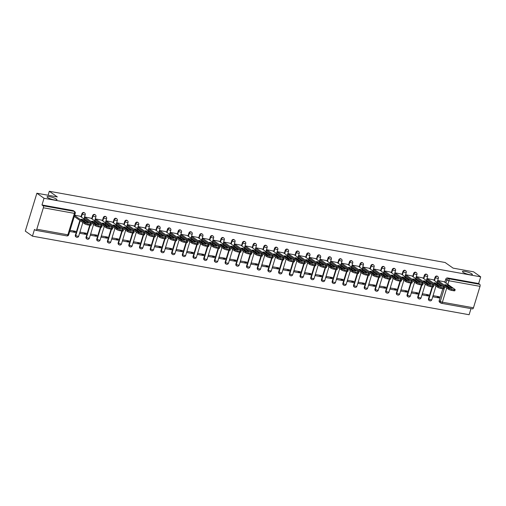 <?xml version="1.0" encoding="UTF-8"?>
<svg xmlns="http://www.w3.org/2000/svg" width="506" height="506" viewBox="0 0 506 506"><rect width="100%" height="100%" fill="white"/><g stroke="black" fill="none" stroke-linecap="round" stroke-linejoin="round"><path stroke-width="0.76" d="M56.394 199.098A5.174 1.025 -163 0 1 56.95 199.826A5.174 1.025 -163 0 1 53.041 199.655A5.174 1.025 -163 0 1 47.615 197.523A5.174 1.025 -163 0 1 47.058 196.796A5.174 1.025 -163 0 1 50.967 196.96A5.174 1.025 -163 0 1 56.394 199.098M471.801 273.847A5.174 1.025 -163 0 1 472.357 274.568A5.174 1.025 -163 0 1 468.448 274.404A5.174 1.025 -163 0 1 463.022 272.266A5.174 1.025 -163 0 1 462.465 271.545A5.174 1.025 -163 0 1 466.374 271.709A5.174 1.025 -163 0 1 471.801 273.847M84.224 212.684A1.619 1.36 125.1 0 0 81.921 213.76L82.314 214.038A1.619 1.36 -54.9 0 1 84.616 212.963L84.224 212.684M94.919 214.607A1.619 1.36 125.1 0 0 92.617 215.682L93.015 215.961A1.619 1.36 -54.9 0 1 95.318 214.886L94.919 214.607M105.621 216.536A1.619 1.36 125.1 0 0 103.319 217.612L103.717 217.89A1.619 1.36 -54.9 0 1 106.02 216.815L105.621 216.536M116.323 218.459A1.619 1.36 125.1 0 0 114.021 219.534L114.419 219.813A1.619 1.36 -54.9 0 1 116.722 218.737L116.323 218.459M127.025 220.388A1.619 1.36 125.1 0 0 124.723 221.464L125.115 221.742A1.619 1.36 -54.9 0 1 127.417 220.667L127.025 220.388M137.727 222.311A1.619 1.36 125.1 0 0 135.425 223.386L135.817 223.665A1.619 1.36 -54.9 0 1 138.119 222.589L137.727 222.311M148.429 224.234A1.619 1.36 125.1 0 0 146.126 225.309L146.519 225.587A1.619 1.36 -54.9 0 1 148.821 224.512L148.429 224.234M159.124 226.163A1.619 1.36 125.1 0 0 156.822 227.238L157.221 227.517A1.619 1.36 -54.9 0 1 159.523 226.441L159.124 226.163M169.826 228.086A1.619 1.36 125.1 0 0 167.524 229.161L167.922 229.439A1.619 1.36 -54.9 0 1 170.225 228.364L169.826 228.086M180.528 230.015A1.619 1.36 125.1 0 0 178.226 231.09L178.618 231.368A1.619 1.36 -54.9 0 1 180.92 230.293L180.528 230.015M191.23 231.938A1.619 1.36 125.1 0 0 188.928 233.013L189.32 233.291A1.619 1.36 -54.9 0 1 191.622 232.216L191.23 231.938M201.932 233.867A1.619 1.36 125.1 0 0 199.63 234.936L200.022 235.214A1.619 1.36 -54.9 0 1 202.324 234.145L201.932 233.867M212.628 235.79A1.619 1.36 125.1 0 0 210.325 236.865L210.724 237.143A1.619 1.36 -54.9 0 1 213.026 236.068L212.628 235.79M223.329 237.712A1.619 1.36 125.1 0 0 221.027 238.788L221.426 239.066A1.619 1.36 -54.9 0 1 223.728 237.991L223.329 237.712M234.031 239.642A1.619 1.36 125.1 0 0 231.729 240.717L232.121 240.995A1.619 1.36 -54.9 0 1 234.423 239.92L234.031 239.642M244.733 241.564A1.619 1.36 125.1 0 0 242.431 242.64L242.823 242.918A1.619 1.36 -54.9 0 1 245.125 241.843L244.733 241.564M255.435 243.494A1.619 1.36 125.1 0 0 253.133 244.569L253.525 244.847A1.619 1.36 -54.9 0 1 255.827 243.772L255.435 243.494M266.131 245.416A1.619 1.36 125.1 0 0 263.828 246.492L264.227 246.77A1.619 1.36 -54.9 0 1 266.529 245.695L266.131 245.416M276.833 247.339A1.619 1.36 125.1 0 0 274.53 248.414L274.929 248.693A1.619 1.36 -54.9 0 1 277.231 247.617L276.833 247.339M287.534 249.268A1.619 1.36 125.1 0 0 285.232 250.343L285.624 250.622A1.619 1.36 -54.9 0 1 287.927 249.547L287.534 249.268M298.236 251.191A1.619 1.36 125.1 0 0 295.934 252.266L296.326 252.545A1.619 1.36 -54.9 0 1 298.629 251.469L298.236 251.191M308.938 253.12A1.619 1.36 125.1 0 0 306.636 254.195L307.028 254.474A1.619 1.36 -54.9 0 1 309.33 253.398L308.938 253.12M319.634 255.043A1.619 1.36 125.1 0 0 317.332 256.118L317.73 256.397A1.619 1.36 -54.9 0 1 320.032 255.321L319.634 255.043M330.336 256.972A1.619 1.36 125.1 0 0 328.033 258.041L328.432 258.319A1.619 1.36 -54.9 0 1 330.734 257.25L330.336 256.972M341.038 258.895A1.619 1.36 125.1 0 0 338.735 259.97L339.128 260.248A1.619 1.36 -54.9 0 1 341.43 259.173L341.038 258.895M351.74 260.818A1.619 1.36 125.1 0 0 349.437 261.893L349.829 262.171A1.619 1.36 -54.9 0 1 352.132 261.096L351.74 260.818M362.441 262.747A1.619 1.36 125.1 0 0 360.139 263.822L360.531 264.1A1.619 1.36 -54.9 0 1 362.834 263.025L362.441 262.747M373.137 264.67A1.619 1.36 125.1 0 0 370.835 265.745L371.233 266.023A1.619 1.36 -54.9 0 1 373.536 264.948L373.137 264.67M383.839 266.599A1.619 1.36 125.1 0 0 381.537 267.674L381.935 267.952A1.619 1.36 -54.9 0 1 384.237 266.877L383.839 266.599M394.541 268.522A1.619 1.36 125.1 0 0 392.239 269.597L392.631 269.875A1.619 1.36 -54.9 0 1 394.933 268.8L394.541 268.522M405.243 270.444A1.619 1.36 125.1 0 0 402.94 271.52L403.333 271.798A1.619 1.36 -54.9 0 1 405.635 270.723L405.243 270.444M415.945 272.373A1.619 1.36 125.1 0 0 413.642 273.449L414.034 273.727A1.619 1.36 -54.9 0 1 416.337 272.652L415.945 272.373M426.64 274.296A1.619 1.36 125.1 0 0 424.338 275.372L424.736 275.65A1.619 1.36 -54.9 0 1 427.039 274.575L426.64 274.296M437.342 276.225A1.619 1.36 125.1 0 0 435.04 277.301L435.438 277.579A1.619 1.36 -54.9 0 1 437.741 276.504L437.342 276.225M36.881 193.235L57.323 196.916L49.31 191.274L445.097 262.494L453.11 268.129L473.553 271.811L480.7 276.839L44.028 198.27L36.881 193.235L25.3 231.122L32.447 236.15L469.119 314.726L470.985 308.616M32.447 236.15L34.497 229.446L35.61 230.23A1.619 0.816 -79.8 0 0 35.787 230.306A1.619 0.816 -79.8 0 0 36.793 229.218L43.352 207.776A1.619 0.816 -79.8 0 0 43.092 205.759L74.167 211.35A1.619 1.36 -54.9 0 1 74.635 211.54L73.522 210.762A1.619 1.36 -54.9 0 0 73.054 210.566L74.167 211.35A1.619 0.816 -79.8 0 1 74.42 213.368L43.352 207.776M44.028 198.27L41.979 204.974L43.092 205.759M446.728 288.022L442.389 302.202A1.619 0.816 100.2 0 1 441.384 303.29A1.619 0.816 100.2 0 1 441.207 303.214A1.619 1.36 -54.9 0 1 440.739 303.018L439.625 302.234A1.619 1.36 -54.9 0 1 439.189 300.665L442.813 288.799M443.401 286.889L443.705 285.89M444.812 282.272L445.742 279.223L446.855 280.008A1.619 1.36 -54.9 0 1 448.689 278.736L479.764 284.328A1.619 0.816 100.2 0 1 480.017 286.352L473.464 307.793A1.619 0.816 100.2 0 1 472.459 308.881L441.384 303.29A1.619 1.619 0 0 1 440.739 303.018A1.619 1.36 -54.9 0 1 440.302 301.45L444.818 286.674M479.764 284.328L478.651 283.55L480.7 276.839M444.034 281.728L437.886 280.526L437.753 281.703M439.082 297.926L439.429 296.794L433.256 295.681L432.908 296.82L439.082 297.926L436.792 296.32M428.38 296.004L428.727 294.865L422.554 293.758L422.206 294.89L428.38 296.004L426.096 294.391M433.332 279.805L427.19 278.604L427.051 279.78M417.684 294.081L418.026 292.942L411.852 291.829L411.505 292.968L417.684 294.081L415.394 292.468M422.637 277.876L416.489 276.681L416.349 277.851M406.982 292.152L407.33 291.02L401.157 289.906L400.809 291.045L406.982 292.152L404.692 290.545M411.935 275.953L405.787 274.752L405.648 275.928M396.28 290.229L396.628 289.09L390.455 287.977L390.107 289.116L396.28 290.229L393.991 288.616M401.233 274.031L395.085 272.829L394.952 273.999M385.578 288.3L385.926 287.168L379.753 286.054L379.405 287.193L385.578 288.3L383.289 286.693M390.531 272.101L384.383 270.9L384.25 272.076M374.876 286.377L375.224 285.239L369.051 284.132L368.703 285.264L374.876 286.377L372.593 284.764M379.829 270.179L373.687 268.977L373.548 270.153M364.175 284.454L364.522 283.316L358.349 282.203L358.001 283.341L364.175 284.454L361.891 282.841M369.133 268.25L362.985 267.048L362.846 268.224M353.479 282.525L353.827 281.387L347.654 280.28L347.306 281.412L353.479 282.525L351.189 280.912M358.431 266.327L352.284 265.125L352.144 266.301M342.777 280.602L343.125 279.464L336.952 278.351L336.604 279.489L342.777 280.602L340.487 278.989M347.73 264.404L341.582 263.202L341.449 264.372M332.075 278.673L332.423 277.541L326.25 276.428L325.902 277.566L332.075 278.673L329.785 277.067M337.028 262.475L330.88 261.273L330.747 262.45M321.373 276.75L321.721 275.612L315.548 274.505L315.2 275.637L321.373 276.75L319.084 275.137M326.326 260.552L320.184 259.35L320.045 260.52M310.671 274.821L311.019 273.689L304.846 272.576L304.498 273.714L310.671 274.821L308.388 273.215M315.624 258.623L309.482 257.421L309.343 258.598M299.976 272.898L300.324 271.76L294.15 270.653L293.803 271.785L299.976 272.898L297.686 271.286M304.928 256.7L298.78 255.498L298.641 256.675M289.274 270.976L289.622 269.837L283.449 268.724L283.101 269.862L289.274 270.976L286.984 269.363M294.226 254.771L288.078 253.576L287.939 254.746M278.572 269.047L278.92 267.908L272.747 266.801L272.399 267.94L278.572 269.047L276.282 267.44M283.524 252.848L277.377 251.646L277.244 252.823M267.87 267.124L268.218 265.985L262.045 264.872L261.697 266.011L267.87 267.124L265.58 265.511M272.823 250.925L266.681 249.724L266.542 250.894M257.168 265.195L257.516 264.062L251.343 262.949L250.995 264.088L257.168 265.195L254.885 263.588M262.121 248.996L255.979 247.795L255.84 248.971M246.473 263.272L246.82 262.133L240.647 261.026L240.299 262.159L246.473 263.272L244.183 261.659M251.425 247.073L245.277 245.872L245.138 247.048M235.771 261.349L236.119 260.21L229.945 259.097L229.597 260.236L235.771 261.349L233.481 259.736M240.723 245.144L234.575 243.943L234.436 245.119M225.069 259.42L225.417 258.281L219.243 257.174L218.896 258.307L225.069 259.42L222.779 257.807M230.021 243.222L223.873 242.02L223.741 243.196M214.367 257.497L214.715 256.359L208.542 255.245L208.194 256.384L214.367 257.497L212.077 255.884M219.319 241.299L213.178 240.097L213.039 241.267M203.665 255.568L204.013 254.436L197.84 253.323L197.492 254.461L203.665 255.568L201.382 253.961M208.617 239.37L202.476 238.168L202.337 239.344M192.969 253.645L193.317 252.507L187.144 251.4L186.796 252.532L192.969 253.645L190.68 252.032M197.922 237.447L191.774 236.245L191.635 237.415M182.268 251.716L182.615 250.584L176.442 249.471L176.094 250.609L182.268 251.716L179.978 250.109M187.22 235.518L181.072 234.316L180.933 235.492M171.566 249.793L171.913 248.655L165.74 247.548L165.392 248.68L171.566 249.793L169.276 248.18M176.518 233.595L170.37 232.393L170.237 233.57M160.864 247.87L161.212 246.732L155.038 245.619L154.691 246.757L160.864 247.87L158.574 246.258M165.816 231.666L159.675 230.47L159.535 231.64M150.162 245.941L150.51 244.803L144.336 243.696L143.989 244.834L150.162 245.941L147.879 244.328M155.114 229.743L148.973 228.541L148.834 229.718M139.466 244.018L139.814 242.88L133.641 241.767L133.293 242.905L139.466 244.018L137.177 242.406M144.419 227.82L138.271 226.618L138.132 227.789M128.764 242.089L129.112 240.957L122.939 239.844L122.591 240.982L128.764 242.089L126.475 240.483M133.717 225.891L127.569 224.689L127.43 225.866M118.062 240.167L118.41 239.028L112.237 237.921L111.889 239.053L118.062 240.167L115.773 238.554M123.015 223.968L116.867 222.766L116.734 223.943M107.361 238.237L107.708 237.105L101.535 235.992L101.187 237.131L107.361 238.237L105.071 236.631M112.313 222.039L106.171 220.837L106.032 222.014M96.659 236.315L97.007 235.176L90.833 234.069L90.485 235.201L96.659 236.315L94.375 234.702M101.611 220.116L95.47 218.915L95.33 220.091M85.963 234.392L86.311 233.253L80.131 232.14L79.79 233.279L85.963 234.392L83.673 232.779M90.916 218.194L84.768 216.992L84.629 218.162M69.708 231.463L75.261 232.463L72.972 230.856M75.261 232.463L75.609 231.331L70.056 230.331M80.214 216.264L74.686 215.176M75.362 235.201L75.761 235.48A1.619 1.36 -54.9 0 0 76.204 237.048L75.805 236.77A1.619 1.36 125.1 0 1 75.362 235.201L79.878 220.426M80.985 216.808L81.921 213.76M86.064 237.124L86.463 237.403A1.619 1.36 -54.9 0 0 86.899 238.971L86.507 238.693A1.619 1.36 125.1 0 1 86.064 237.124L89.695 225.265M90.277 223.348L90.58 222.355M91.687 218.737L92.617 215.682M96.766 239.053L97.158 239.332A1.619 1.36 -54.9 0 0 97.601 240.9L97.209 240.622A1.619 1.36 125.1 0 1 96.766 239.053L100.39 227.188M100.979 225.278L101.282 224.278M102.389 220.66L103.319 217.612M107.468 240.976L107.86 241.254A1.619 1.36 -54.9 0 0 108.303 242.823L107.904 242.545A1.619 1.36 125.1 0 1 107.468 240.976L111.092 229.11M111.681 227.2L111.984 226.201M113.091 222.589L114.021 219.534M118.164 242.905L118.562 243.184A1.619 1.36 -54.9 0 0 119.005 244.752L118.606 244.474A1.619 1.36 125.1 0 1 118.164 242.905L121.794 231.04M122.376 229.123L122.686 228.13M123.787 224.512L124.723 221.464M128.866 244.828L129.264 245.106A1.619 1.36 -54.9 0 0 129.707 246.675L129.308 246.397A1.619 1.36 125.1 0 1 128.866 244.828L132.496 232.962M133.078 231.052L133.382 230.053M134.488 226.435L135.425 223.386M139.567 246.751L139.966 247.029A1.619 1.36 -54.9 0 0 140.402 248.598L140.01 248.32A1.619 1.36 125.1 0 1 139.567 246.751L143.198 234.892M143.78 232.975L144.083 231.982M145.19 228.364L146.126 225.309M150.269 248.68L150.661 248.958A1.619 1.36 -54.9 0 0 151.104 250.527L150.712 250.249A1.619 1.36 125.1 0 1 150.269 248.68L153.894 236.814M154.482 234.904L154.785 233.905M155.892 230.287L156.822 227.238M160.971 250.603L161.363 250.881A1.619 1.36 -54.9 0 0 161.806 252.45L161.408 252.171A1.619 1.36 125.1 0 1 160.971 250.603L164.595 238.743M165.184 236.827L165.487 235.834M166.594 232.216L167.524 229.161M171.667 252.532L172.065 252.81A1.619 1.36 -54.9 0 0 172.508 254.379L172.11 254.101A1.619 1.36 125.1 0 1 171.667 252.532L175.297 240.666M175.879 238.756L176.189 237.757M177.29 234.139L178.226 231.09M182.369 254.455L182.767 254.733A1.619 1.36 -54.9 0 0 183.21 256.302L182.811 256.023A1.619 1.36 125.1 0 1 182.369 254.455L185.999 242.589M186.581 240.679L186.885 239.68M187.992 236.062L188.928 233.013M193.071 256.378L193.469 256.656A1.619 1.36 -54.9 0 0 193.906 258.224L193.513 257.946A1.619 1.36 125.1 0 1 193.071 256.378L196.701 244.518M197.283 242.602L197.587 241.609M198.694 237.991L199.63 234.936M203.773 258.307L204.165 258.585A1.619 1.36 -54.9 0 0 204.607 260.154L204.215 259.875A1.619 1.36 125.1 0 1 203.773 258.307L207.397 246.441M207.985 244.531L208.289 243.531M209.395 239.914L210.325 236.865M214.474 260.229L214.867 260.508A1.619 1.36 -54.9 0 0 215.309 262.076L214.911 261.798A1.619 1.36 125.1 0 1 214.474 260.229L218.099 248.37M218.687 246.454L218.99 245.461M220.097 241.843L221.027 238.788M225.176 262.159L225.568 262.437A1.619 1.36 -54.9 0 0 226.011 264.005L225.613 263.727A1.619 1.36 125.1 0 1 225.176 262.159L228.801 250.293M229.382 248.383L229.692 247.383M230.793 243.765L231.729 240.717M235.872 264.081L236.27 264.36A1.619 1.36 -54.9 0 0 236.713 265.928L236.315 265.65A1.619 1.36 125.1 0 1 235.872 264.081L239.502 252.216M240.084 250.306L240.388 249.306M241.495 245.695L242.431 242.64M246.574 266.011L246.972 266.289A1.619 1.36 -54.9 0 0 247.409 267.857L247.017 267.579A1.619 1.36 125.1 0 1 246.574 266.011L250.204 254.145M250.786 252.228L251.09 251.235M252.197 247.617L253.133 244.569M257.276 267.933L257.668 268.212A1.619 1.36 -54.9 0 0 258.111 269.78L257.718 269.502A1.619 1.36 125.1 0 1 257.276 267.933L260.9 256.068M261.488 254.157L261.792 253.158M262.899 249.54L263.828 246.492M267.978 269.856L268.37 270.134A1.619 1.36 -54.9 0 0 268.812 271.703L268.42 271.425A1.619 1.36 125.1 0 1 267.978 269.856L271.602 257.997M272.19 256.08L272.494 255.087M273.601 251.469L274.53 248.414M278.68 271.785L279.072 272.064A1.619 1.36 -54.9 0 0 279.514 273.632L279.116 273.354A1.619 1.36 125.1 0 1 278.68 271.785L282.304 259.92M282.886 258.009L283.196 257.01M284.296 253.392L285.232 250.343M289.375 273.708L289.774 273.986A1.619 1.36 -54.9 0 0 290.216 275.555L289.818 275.277A1.619 1.36 125.1 0 1 289.375 273.708L293.006 261.849M293.588 259.932L293.891 258.939M294.998 255.321L295.934 252.266M300.077 275.637L300.475 275.915A1.619 1.36 -54.9 0 0 300.912 277.484L300.52 277.206A1.619 1.36 125.1 0 1 300.077 275.637L303.708 263.771M304.289 261.861L304.593 260.862M305.7 257.244L306.636 254.195M310.779 277.56L311.171 277.838A1.619 1.36 -54.9 0 0 311.614 279.407L311.222 279.129A1.619 1.36 125.1 0 1 310.779 277.56L314.403 265.694M314.991 263.784L315.295 262.785M316.402 259.167L317.332 256.118M321.481 279.483L321.873 279.761A1.619 1.36 -54.9 0 0 322.316 281.33L321.924 281.058A1.619 1.36 125.1 0 1 321.481 279.483L325.105 267.623M325.693 265.707L325.997 264.714M327.104 261.096L328.033 258.041M332.183 281.412L332.575 281.69A1.619 1.36 -54.9 0 0 333.018 283.259L332.619 282.98A1.619 1.36 125.1 0 1 332.183 281.412L335.807 269.546M336.389 267.636L336.699 266.637M337.799 263.019L338.735 259.97M342.878 283.335L343.277 283.613A1.619 1.36 -54.9 0 0 343.719 285.182L343.321 284.903A1.619 1.36 125.1 0 1 342.878 283.335L346.509 271.475M347.091 269.559L347.394 268.566M348.501 264.948L349.437 261.893M353.58 285.264L353.979 285.542A1.619 1.36 -54.9 0 0 354.415 287.111L354.023 286.832A1.619 1.36 125.1 0 1 353.58 285.264L357.211 273.398M357.793 271.488L358.096 270.489M359.203 266.871L360.139 263.822M364.282 287.187L364.674 287.465A1.619 1.36 -54.9 0 0 365.117 289.034L364.725 288.755A1.619 1.36 125.1 0 1 364.282 287.187L367.906 275.321M368.494 273.411L368.798 272.411M369.905 268.8L370.835 265.745M374.984 289.116L375.376 289.394A1.619 1.36 -54.9 0 0 375.819 290.963L375.427 290.684A1.619 1.36 125.1 0 1 374.984 289.116L378.608 277.25M379.196 275.334L379.5 274.341M380.607 270.723L381.537 267.674M385.686 291.039L386.078 291.317A1.619 1.36 -54.9 0 0 386.521 292.885L386.122 292.607A1.619 1.36 125.1 0 1 385.686 291.039L389.31 279.173M389.892 277.263L390.202 276.263M391.309 272.645L392.239 269.597M396.381 292.961L396.78 293.24A1.619 1.36 -54.9 0 0 397.223 294.808L396.824 294.53A1.619 1.36 125.1 0 1 396.381 292.961L400.012 281.102M400.594 279.185L400.897 278.192M402.004 274.575L402.94 271.52M407.083 294.89L407.482 295.169A1.619 1.36 -54.9 0 0 407.918 296.737L407.526 296.459A1.619 1.36 125.1 0 1 407.083 294.89L410.714 283.025M411.296 281.115L411.599 280.115M412.706 276.497L413.642 273.449M417.785 296.813L418.177 297.092A1.619 1.36 -54.9 0 0 418.62 298.66L418.228 298.382A1.619 1.36 125.1 0 1 417.785 296.813L421.409 284.954M421.998 283.037L422.301 282.044M423.408 278.426L424.338 275.372M428.487 298.742L428.879 299.021A1.619 1.36 -54.9 0 0 429.322 300.589L428.93 300.311A1.619 1.36 125.1 0 1 428.487 298.742L432.111 286.877M432.7 284.967L433.003 283.967M434.11 280.349L435.04 277.301M48.095 195.253L49.31 191.274M41.979 204.974L73.054 210.566M478.651 283.55L447.576 277.958A1.619 1.36 125.1 0 0 445.742 279.223M446.671 286.029A5.054 0.999 -163 0 1 447.747 286.295L450.062 287.92M437.873 280.59L448.784 288.275A2.422 0.481 17 0 0 451.921 289.4L453.907 289.761A2.422 0.481 17 0 0 455.153 289.71L454.85 290.697A2.422 0.481 -163 0 1 453.61 290.748L451.618 290.387A2.422 0.481 -163 0 1 448.487 289.255L437.57 281.576M448.044 285.308A5.054 0.999 -163 0 0 444.825 284.726L448.98 287.655A5.054 0.999 -163 0 0 452.206 288.237L448.044 285.308L447.747 286.295M455.153 289.71A2.422 0.481 17 0 0 454.888 289.369L443.851 281.602M435.97 284.1A5.054 0.999 -163 0 1 437.045 284.366L439.36 285.998M427.172 278.667L438.082 286.345A2.422 0.481 17 0 0 441.219 287.478L443.212 287.832A2.422 0.481 17 0 0 444.451 287.787L444.148 288.768A2.422 0.481 -163 0 1 442.908 288.818L440.916 288.458A2.422 0.481 -163 0 1 437.785 287.332L426.868 279.647M437.348 283.385A5.054 0.999 -163 0 0 434.123 282.803L438.285 285.732A5.054 0.999 -163 0 0 441.504 286.314L437.348 283.385L437.045 284.366M444.451 287.787A2.422 0.481 17 0 0 444.192 287.446L433.149 279.679M425.268 282.177A5.054 0.999 -163 0 1 426.343 282.443L428.658 284.075M416.47 276.738L427.387 284.423A2.422 0.481 17 0 0 430.517 285.548L432.51 285.909A2.422 0.481 17 0 0 433.75 285.858L433.446 286.845A2.422 0.481 -163 0 1 432.206 286.896L430.22 286.535A2.422 0.481 -163 0 1 427.083 285.409L416.166 277.724M426.647 281.456A5.054 0.999 -163 0 0 423.421 280.881L427.583 283.809A5.054 0.999 -163 0 0 430.808 284.385L426.647 281.456L426.343 282.443M433.75 285.858A2.422 0.481 17 0 0 433.49 285.523L422.453 277.75M414.566 280.254A5.054 0.999 -163 0 1 415.641 280.52L417.956 282.146M405.768 274.815L416.685 282.493A2.422 0.481 17 0 0 419.816 283.626L421.808 283.986A2.422 0.481 17 0 0 423.048 283.936L422.75 284.916A2.422 0.481 -163 0 1 421.504 284.967L419.518 284.612A2.422 0.481 -163 0 1 416.381 283.48L405.464 275.795M415.945 279.533A5.054 0.999 -163 0 0 412.719 278.951L416.881 281.88A5.054 0.999 -163 0 0 420.106 282.462L415.945 279.533L415.641 280.52M423.048 283.936A2.422 0.481 17 0 0 422.788 283.594L411.751 275.827M403.864 278.325A5.054 0.999 -163 0 1 404.939 278.591L407.254 280.223M395.066 272.886L405.983 280.571A2.422 0.481 17 0 0 409.12 281.703L411.106 282.057A2.422 0.481 17 0 0 412.346 282.006L412.048 282.993A2.422 0.481 -163 0 1 410.809 283.044L408.816 282.683A2.422 0.481 -163 0 1 405.679 281.557L394.769 273.873M405.243 277.604A5.054 0.999 -163 0 0 402.017 277.029L406.179 279.957A5.054 0.999 -163 0 0 409.405 280.533L405.243 277.604L404.939 278.591M412.346 282.006A2.422 0.481 17 0 0 412.086 281.671L401.049 273.898M393.162 276.402A5.054 0.999 -163 0 1 394.244 276.668L396.559 278.294M384.364 270.963L395.281 278.648A2.422 0.481 17 0 0 398.418 279.774L400.404 280.134A2.422 0.481 17 0 0 401.65 280.084L401.347 281.07A2.422 0.481 -163 0 1 400.107 281.115L398.114 280.76A2.422 0.481 -163 0 1 394.984 279.628L384.067 271.95M394.541 275.681A5.054 0.999 -163 0 0 391.321 275.1L395.477 278.028A5.054 0.999 -163 0 0 398.703 278.61L394.541 275.681L394.244 276.668M401.65 280.084A2.422 0.481 17 0 0 401.385 279.742L390.347 271.975M382.466 274.473A5.054 0.999 -163 0 1 383.542 274.739L385.857 276.371M373.668 269.04L384.579 276.719A2.422 0.481 17 0 0 387.716 277.851L389.709 278.205A2.422 0.481 17 0 0 390.948 278.155L390.645 279.141A2.422 0.481 -163 0 1 389.405 279.192L387.413 278.831A2.422 0.481 -163 0 1 384.282 277.705L373.365 270.021M383.839 273.759A5.054 0.999 -163 0 0 380.62 273.177L384.781 276.105A5.054 0.999 -163 0 0 388.001 276.687L383.839 273.759L383.542 274.739M390.948 278.155A2.422 0.481 17 0 0 390.689 277.819L379.645 270.052M371.765 272.551A5.054 0.999 -163 0 1 372.84 272.816L375.155 274.442M362.966 267.111L373.883 274.796A2.422 0.481 17 0 0 377.014 275.922L379.007 276.282A2.422 0.481 17 0 0 380.246 276.232L379.943 277.218A2.422 0.481 -163 0 1 378.703 277.269L376.717 276.909A2.422 0.481 -163 0 1 373.58 275.783L362.663 268.098M373.143 271.83A5.054 0.999 -163 0 0 369.918 271.248L374.079 274.176A5.054 0.999 -163 0 0 377.305 274.758L373.143 271.83L372.84 272.816M380.246 276.232A2.422 0.481 17 0 0 379.987 275.89L368.95 268.123M361.063 270.621A5.054 0.999 -163 0 1 362.138 270.887L364.453 272.519M352.265 265.188L363.182 272.867A2.422 0.481 17 0 0 366.312 273.999L368.305 274.353A2.422 0.481 17 0 0 369.544 274.309L369.247 275.289A2.422 0.481 -163 0 1 368.001 275.34L366.015 274.986A2.422 0.481 -163 0 1 362.878 273.854L351.961 266.169M362.441 269.907A5.054 0.999 -163 0 0 359.216 269.325L363.378 272.253A5.054 0.999 -163 0 0 366.603 272.835L362.441 269.907L362.138 270.887M369.544 274.309A2.422 0.481 17 0 0 369.285 273.967L358.248 266.2M350.361 268.699A5.054 0.999 -163 0 1 351.436 268.964L353.751 270.596M341.563 263.259L352.48 270.944A2.422 0.481 17 0 0 355.617 272.07L357.603 272.43A2.422 0.481 17 0 0 358.843 272.38L358.545 273.366A2.422 0.481 -163 0 1 357.306 273.417L355.313 273.057A2.422 0.481 -163 0 1 352.176 271.931L341.265 264.246M351.74 267.978A5.054 0.999 -163 0 0 348.514 267.402L352.676 270.33A5.054 0.999 -163 0 0 355.901 270.906L351.74 267.978L351.436 268.964M358.843 272.38A2.422 0.481 17 0 0 358.583 272.045L347.546 264.271M339.659 266.776A5.054 0.999 -163 0 1 340.74 267.041L343.055 268.667M330.861 261.336L341.778 269.021A2.422 0.481 17 0 0 344.915 270.147L346.901 270.508A2.422 0.481 17 0 0 348.147 270.457L347.843 271.437A2.422 0.481 -163 0 1 346.604 271.488L344.611 271.134A2.422 0.481 -163 0 1 341.48 270.002L330.563 262.323M341.038 266.055A5.054 0.999 -163 0 0 337.818 265.473L341.974 268.401A5.054 0.999 -163 0 0 345.2 268.983L341.038 266.055L340.74 267.041M348.147 270.457A2.422 0.481 17 0 0 347.881 270.115L336.844 262.348M328.963 264.847A5.054 0.999 -163 0 1 330.038 265.112L332.353 266.744M320.165 259.407L331.076 267.092A2.422 0.481 17 0 0 334.213 268.224L336.205 268.578A2.422 0.481 17 0 0 337.445 268.528L337.141 269.515A2.422 0.481 -163 0 1 335.902 269.565L333.909 269.205A2.422 0.481 -163 0 1 330.779 268.079L319.862 260.394M330.336 264.126A5.054 0.999 -163 0 0 327.116 263.55L331.278 266.479A5.054 0.999 -163 0 0 334.498 267.06L330.336 264.126L330.038 265.112M337.445 268.528A2.422 0.481 17 0 0 337.186 268.193L326.142 260.419M318.261 262.924A5.054 0.999 -163 0 1 319.337 263.19L321.652 264.815M309.463 257.484L320.38 265.169A2.422 0.481 17 0 0 323.511 266.295L325.503 266.656A2.422 0.481 17 0 0 326.743 266.605L326.44 267.592A2.422 0.481 -163 0 1 325.2 267.636L323.214 267.282A2.422 0.481 -163 0 1 320.077 266.15L309.16 258.471M319.64 262.203A5.054 0.999 -163 0 0 316.414 261.621L320.576 264.549A5.054 0.999 -163 0 0 323.802 265.131L319.64 262.203L319.337 263.19M326.743 266.605A2.422 0.481 17 0 0 326.484 266.264L315.447 258.496M307.559 260.995A5.054 0.999 -163 0 1 308.635 261.26L310.95 262.892M298.761 255.562L309.678 263.24A2.422 0.481 17 0 0 312.809 264.372L314.802 264.727A2.422 0.481 17 0 0 316.041 264.676L315.744 265.663A2.422 0.481 -163 0 1 314.498 265.713L312.512 265.353A2.422 0.481 -163 0 1 309.375 264.227L298.458 256.542M308.938 260.28A5.054 0.999 -163 0 0 305.713 259.698L309.874 262.627A5.054 0.999 -163 0 0 313.1 263.209L308.938 260.28L308.635 261.26M316.041 264.676A2.422 0.481 17 0 0 315.782 264.341L304.745 256.574M296.858 259.072A5.054 0.999 -163 0 1 297.933 259.338L300.248 260.969M288.059 253.632L298.976 261.317A2.422 0.481 17 0 0 302.114 262.443L304.1 262.804A2.422 0.481 17 0 0 305.339 262.753L305.042 263.74A2.422 0.481 -163 0 1 303.802 263.79L301.81 263.43A2.422 0.481 -163 0 1 298.673 262.304L287.762 254.619M298.236 258.351A5.054 0.999 -163 0 0 295.011 257.769L299.172 260.704A5.054 0.999 -163 0 0 302.398 261.279L298.236 258.351L297.933 259.338M305.339 262.753A2.422 0.481 17 0 0 305.08 262.418L294.043 254.644M286.156 257.149A5.054 0.999 -163 0 1 287.237 257.415L289.552 259.04M277.358 251.71L288.275 259.388A2.422 0.481 17 0 0 291.412 260.52L293.398 260.881A2.422 0.481 17 0 0 294.644 260.83L294.34 261.811A2.422 0.481 -163 0 1 293.1 261.861L291.108 261.507A2.422 0.481 -163 0 1 287.971 260.375L277.06 252.69M287.534 256.428A5.054 0.999 -163 0 0 284.315 255.846L288.471 258.775A5.054 0.999 -163 0 0 291.696 259.357L287.534 256.428L287.237 257.415M294.644 260.83A2.422 0.481 17 0 0 294.378 260.489L283.341 252.722M275.46 255.22A5.054 0.999 -163 0 1 276.535 255.486L278.85 257.118M266.662 249.781L277.573 257.465A2.422 0.481 17 0 0 280.71 258.598L282.702 258.952A2.422 0.481 17 0 0 283.942 258.901L283.638 259.888A2.422 0.481 -163 0 1 282.399 259.939L280.406 259.578A2.422 0.481 -163 0 1 277.275 258.452L266.358 250.767M276.833 254.499A5.054 0.999 -163 0 0 273.613 253.923L277.775 256.852A5.054 0.999 -163 0 0 280.994 257.427L276.833 254.499L276.535 255.486M283.942 258.901A2.422 0.481 17 0 0 283.676 258.566L272.639 250.793M264.758 253.297A5.054 0.999 -163 0 1 265.833 253.563L268.148 255.188M255.96 247.858L266.871 255.543A2.422 0.481 17 0 0 270.008 256.668L272 257.029A2.422 0.481 17 0 0 273.24 256.978L272.936 257.965A2.422 0.481 -163 0 1 271.697 258.009L269.711 257.655A2.422 0.481 -163 0 1 266.573 256.523L255.656 248.844M266.137 252.576A5.054 0.999 -163 0 0 262.911 251.994L267.073 254.923A5.054 0.999 -163 0 0 270.299 255.505L266.137 252.576L265.833 253.563M273.24 256.978A2.422 0.481 17 0 0 272.981 256.637L261.944 248.87M254.056 251.368A5.054 0.999 -163 0 1 255.132 251.634L257.446 253.266M245.258 245.929L256.175 253.614A2.422 0.481 17 0 0 259.306 254.746L261.298 255.1A2.422 0.481 17 0 0 262.538 255.049L262.241 256.036A2.422 0.481 -163 0 1 260.995 256.087L259.009 255.726A2.422 0.481 -163 0 1 255.872 254.6L244.955 246.915M255.435 250.653A5.054 0.999 -163 0 0 252.209 250.072L256.371 253A5.054 0.999 -163 0 0 259.597 253.582L255.435 250.653L255.132 251.634M262.538 255.049A2.422 0.481 17 0 0 262.279 254.714L251.242 246.947M243.354 249.445A5.054 0.999 -163 0 1 244.43 249.711L246.745 251.337M234.556 244.006L245.473 251.691A2.422 0.481 17 0 0 248.61 252.817L250.596 253.177A2.422 0.481 17 0 0 251.836 253.126L251.539 254.113A2.422 0.481 -163 0 1 250.299 254.164L248.307 253.803A2.422 0.481 -163 0 1 245.17 252.671L234.259 244.993M244.733 248.724A5.054 0.999 -163 0 0 241.507 248.142L245.669 251.071A5.054 0.999 -163 0 0 248.895 251.653L244.733 248.724L244.43 249.711M251.836 253.126A2.422 0.481 17 0 0 251.577 252.785L240.54 245.018M232.652 247.516A5.054 0.999 -163 0 1 233.734 247.782L236.049 249.414M223.854 242.083L234.771 249.762A2.422 0.481 17 0 0 237.909 250.894L239.895 251.248A2.422 0.481 17 0 0 241.141 251.204L240.837 252.184A2.422 0.481 -163 0 1 239.597 252.235L237.605 251.88A2.422 0.481 -163 0 1 234.468 250.748L223.557 243.063M234.031 246.801A5.054 0.999 -163 0 0 230.812 246.22L234.967 249.148A5.054 0.999 -163 0 0 238.193 249.73L234.031 246.801L233.734 247.782M241.141 251.204A2.422 0.481 17 0 0 240.875 250.862L229.838 243.095M221.957 245.593A5.054 0.999 -163 0 1 223.032 245.859L225.347 247.491M213.159 240.154L224.069 247.839A2.422 0.481 17 0 0 227.207 248.965L229.199 249.325A2.422 0.481 17 0 0 230.439 249.275L230.135 250.261A2.422 0.481 -163 0 1 228.895 250.312L226.903 249.951A2.422 0.481 -163 0 1 223.772 248.825L212.855 241.141M223.329 244.872A5.054 0.999 -163 0 0 220.11 244.297L224.272 247.225A5.054 0.999 -163 0 0 227.491 247.801L223.329 244.872L223.032 245.859M230.439 249.275A2.422 0.481 17 0 0 230.173 248.939L219.136 241.166M211.255 243.671A5.054 0.999 -163 0 1 212.33 243.936L214.645 245.562M202.457 238.231L213.368 245.916A2.422 0.481 17 0 0 216.505 247.042L218.497 247.402A2.422 0.481 17 0 0 219.737 247.352L219.433 248.332A2.422 0.481 -163 0 1 218.194 248.383L216.207 248.029A2.422 0.481 -163 0 1 213.07 246.896L202.153 239.218M212.634 242.95A5.054 0.999 -163 0 0 209.408 242.368L213.57 245.296A5.054 0.999 -163 0 0 216.789 245.878L212.634 242.95L212.33 243.936M219.737 247.352A2.422 0.481 17 0 0 219.477 247.01L208.44 239.243M200.553 241.741A5.054 0.999 -163 0 1 201.628 242.007L203.943 243.639M191.755 236.302L202.672 243.987A2.422 0.481 17 0 0 205.803 245.119L207.795 245.473A2.422 0.481 17 0 0 209.035 245.423L208.738 246.409A2.422 0.481 -163 0 1 207.492 246.46L205.506 246.099A2.422 0.481 -163 0 1 202.368 244.974L191.451 237.289M201.932 241.02A5.054 0.999 -163 0 0 198.706 240.445L202.868 243.373A5.054 0.999 -163 0 0 206.094 243.955L201.932 241.02L201.628 242.007M209.035 245.423A2.422 0.481 17 0 0 208.776 245.087L197.738 237.314M189.851 239.819A5.054 0.999 -163 0 1 190.926 240.084L193.241 241.71M181.053 234.379L191.97 242.064A2.422 0.481 17 0 0 195.107 243.19L197.093 243.55A2.422 0.481 17 0 0 198.333 243.5L198.036 244.487A2.422 0.481 -163 0 1 196.796 244.531L194.804 244.177A2.422 0.481 -163 0 1 191.666 243.044L180.756 235.366M191.23 239.098A5.054 0.999 -163 0 0 188.004 238.516L192.166 241.444A5.054 0.999 -163 0 0 195.392 242.026L191.23 239.098L190.926 240.084M198.333 243.5A2.422 0.481 17 0 0 198.074 243.158L187.037 235.391M179.149 237.89A5.054 0.999 -163 0 1 180.231 238.155L182.546 239.787M170.351 232.456L181.268 240.135A2.422 0.481 17 0 0 184.405 241.267L186.391 241.621A2.422 0.481 17 0 0 187.637 241.571L187.334 242.557A2.422 0.481 -163 0 1 186.094 242.608L184.102 242.247A2.422 0.481 -163 0 1 180.965 241.122L170.054 233.437M180.528 237.175A5.054 0.999 -163 0 0 177.309 236.593L181.464 239.521A5.054 0.999 -163 0 0 184.69 240.103L180.528 237.175L180.231 238.155M187.637 241.571A2.422 0.481 17 0 0 187.372 241.235L176.335 233.468M168.454 235.967A5.054 0.999 -163 0 1 169.529 236.232L171.844 237.864M159.656 230.527L170.566 238.212A2.422 0.481 17 0 0 173.703 239.338L175.696 239.699A2.422 0.481 17 0 0 176.936 239.648L176.632 240.635A2.422 0.481 -163 0 1 175.392 240.685L173.4 240.325A2.422 0.481 -163 0 1 170.269 239.199L159.352 231.514M169.826 235.246A5.054 0.999 -163 0 0 166.607 234.664L170.769 237.599A5.054 0.999 -163 0 0 173.988 238.174L169.826 235.246L169.529 236.232M176.936 239.648A2.422 0.481 17 0 0 176.67 239.313L165.633 231.539M157.752 234.044A5.054 0.999 -163 0 1 158.827 234.31L161.142 235.935M148.954 228.604L159.864 236.283A2.422 0.481 17 0 0 163.002 237.415L164.994 237.776A2.422 0.481 17 0 0 166.234 237.725L165.93 238.705A2.422 0.481 -163 0 1 164.69 238.756L162.704 238.402A2.422 0.481 -163 0 1 159.567 237.27L148.65 229.585M159.131 233.323A5.054 0.999 -163 0 0 155.905 232.741L160.067 235.669A5.054 0.999 -163 0 0 163.286 236.251L159.131 233.323L158.827 234.31M166.234 237.725A2.422 0.481 17 0 0 165.974 237.384L154.937 229.616M147.05 232.115A5.054 0.999 -163 0 1 148.125 232.38L150.44 234.012M138.252 226.675L149.169 234.36A2.422 0.481 17 0 0 152.3 235.486L154.292 235.847A2.422 0.481 17 0 0 155.532 235.796L155.228 236.783A2.422 0.481 -163 0 1 153.988 236.833L152.002 236.473A2.422 0.481 -163 0 1 148.865 235.347L137.948 227.662M148.429 231.394A5.054 0.999 -163 0 0 145.203 230.818L149.365 233.747A5.054 0.999 -163 0 0 152.591 234.322L148.429 231.394L148.125 232.38M155.532 235.796A2.422 0.481 17 0 0 155.272 235.461L144.235 227.687M136.348 230.192A5.054 0.999 -163 0 1 137.423 230.458L139.738 232.083M127.55 224.753L138.467 232.437A2.422 0.481 17 0 0 141.604 233.563L143.59 233.924A2.422 0.481 17 0 0 144.83 233.873L144.533 234.86A2.422 0.481 -163 0 1 143.287 234.904L141.3 234.55A2.422 0.481 -163 0 1 138.163 233.418L127.253 225.739M137.727 229.471A5.054 0.999 -163 0 0 134.501 228.889L138.663 231.818A5.054 0.999 -163 0 0 141.889 232.399L137.727 229.471L137.423 230.458M144.83 233.873A2.422 0.481 17 0 0 144.571 233.532L133.533 225.765M125.646 228.263A5.054 0.999 -163 0 1 126.728 228.529L129.043 230.16M116.848 222.823L127.765 230.508A2.422 0.481 17 0 0 130.902 231.64L132.888 231.995A2.422 0.481 17 0 0 134.128 231.944L133.831 232.931A2.422 0.481 -163 0 1 132.591 232.981L130.599 232.621A2.422 0.481 -163 0 1 127.461 231.495L116.551 223.81M127.025 227.548A5.054 0.999 -163 0 0 123.799 226.966L127.961 229.895A5.054 0.999 -163 0 0 131.187 230.477L127.025 227.548L126.728 228.529M134.128 231.944A2.422 0.481 17 0 0 133.869 231.609L122.831 223.835M114.951 226.34A5.054 0.999 -163 0 1 116.026 226.606L118.341 228.231M106.152 220.901L117.063 228.585A2.422 0.481 17 0 0 120.2 229.711L122.186 230.072A2.422 0.481 17 0 0 123.432 230.021L123.129 231.008A2.422 0.481 -163 0 1 121.889 231.059L119.897 230.698A2.422 0.481 -163 0 1 116.766 229.566L105.849 221.887M116.323 225.619A5.054 0.999 -163 0 0 113.104 225.037L117.265 227.966A5.054 0.999 -163 0 0 120.485 228.548L116.323 225.619L116.026 226.606M123.432 230.021A2.422 0.481 17 0 0 123.167 229.68L112.13 221.913M104.249 224.411A5.054 0.999 -163 0 1 105.324 224.677L107.639 226.308M95.451 218.978L106.361 226.656A2.422 0.481 17 0 0 109.498 227.789L111.491 228.143A2.422 0.481 17 0 0 112.73 228.098L112.427 229.079A2.422 0.481 -163 0 1 111.187 229.129L109.201 228.775A2.422 0.481 -163 0 1 106.064 227.643L95.147 219.958M105.627 223.696A5.054 0.999 -163 0 0 102.402 223.114L106.564 226.043A5.054 0.999 -163 0 0 109.783 226.625L105.627 223.696L105.324 224.677M112.73 228.098A2.422 0.481 17 0 0 112.471 227.757L101.434 219.99M93.547 222.488A5.054 0.999 -163 0 1 94.622 222.754L96.937 224.386M84.749 217.049L95.666 224.734A2.422 0.481 17 0 0 98.796 225.859L100.789 226.22A2.422 0.481 17 0 0 102.029 226.169L101.725 227.156A2.422 0.481 -163 0 1 100.485 227.207L98.499 226.846A2.422 0.481 -163 0 1 95.362 225.72L84.445 218.035M94.926 221.767A5.054 0.999 -163 0 0 91.7 221.192L95.862 224.12A5.054 0.999 -163 0 0 99.087 224.696L94.926 221.767L94.622 222.754M102.029 226.169A2.422 0.481 17 0 0 101.769 225.834L90.732 218.061M82.845 220.565A5.054 0.999 -163 0 1 83.92 220.831L86.235 222.457M74.584 215.505L84.964 222.811A2.422 0.481 17 0 0 88.101 223.937L90.087 224.297A2.422 0.481 17 0 0 91.327 224.247L91.029 225.227A2.422 0.481 -163 0 1 89.783 225.278L87.797 224.923A2.422 0.481 -163 0 1 84.66 223.791L74.287 216.492M84.224 219.844A5.054 0.999 -163 0 0 80.998 219.262L85.16 222.191A5.054 0.999 -163 0 0 88.386 222.773L84.224 219.844L83.92 220.831M91.327 224.247A2.422 0.481 17 0 0 91.067 223.905L80.03 216.138M36.793 229.218L67.867 234.809L74.42 213.368A1.619 0.323 17 0 0 75.249 213.336A1.619 1.619 0 0 0 74.635 211.54M439.189 300.665L440.302 301.45A1.619 0.323 -163 0 0 442.389 302.202L473.464 307.793M445.925 283.056L446.855 280.008A1.619 0.323 -163 0 0 448.948 280.76L447.829 284.404M480.017 286.352L448.948 280.76A1.619 0.816 -79.8 0 0 448.689 278.736L447.576 277.958M76.204 237.048A1.619 1.619 0 0 0 78.677 236.201A1.619 0.323 17 0 1 77.848 236.232A1.619 0.323 17 0 1 75.761 235.48L80.277 220.705M81.384 217.087L82.314 214.038A1.619 0.323 17 0 0 84.407 214.791A1.619 0.323 -163 0 0 85.229 214.759A1.619 1.619 0 0 0 84.616 212.963M86.899 238.971A1.619 1.619 0 0 0 89.379 238.124A1.619 0.323 17 0 1 88.55 238.155A1.619 0.323 17 0 1 86.463 237.403L90.15 225.334M90.669 223.627L90.979 222.634M92.079 219.016L93.015 215.961A1.619 0.323 17 0 0 95.103 216.713A1.619 0.323 -163 0 0 95.931 216.682A1.619 1.619 0 0 0 95.318 214.886M97.601 240.9A1.619 1.619 0 0 0 100.08 240.046A1.619 0.323 17 0 1 99.252 240.084A1.619 0.323 17 0 1 97.158 239.332L100.852 227.264M101.371 225.556L101.674 224.556M102.781 220.939L103.717 217.89A1.619 0.323 17 0 0 105.805 218.643A1.619 0.323 -163 0 0 106.633 218.605A1.619 1.619 0 0 0 106.02 216.815M108.303 242.823A1.619 1.619 0 0 0 110.776 241.976A1.619 0.323 17 0 1 109.954 242.007A1.619 0.323 17 0 1 107.86 241.254L111.554 229.186M112.073 227.479L112.376 226.479M113.483 222.868L114.419 219.813A1.619 0.323 17 0 0 116.506 220.565A1.619 0.323 -163 0 0 117.335 220.534A1.619 1.619 0 0 0 116.722 218.737M119.005 244.752A1.619 1.619 0 0 0 121.478 243.898A1.619 0.323 17 0 1 120.649 243.936A1.619 0.323 17 0 1 118.562 243.184L122.25 231.109M122.775 229.401L123.078 228.408M124.185 224.79L125.115 221.742A1.619 0.323 17 0 0 127.208 222.495A1.619 0.323 -163 0 0 128.037 222.457A1.619 1.619 0 0 0 127.417 220.667M129.707 246.675A1.619 1.619 0 0 0 132.18 245.827A1.619 0.323 17 0 1 131.351 245.859A1.619 0.323 17 0 1 129.264 245.106L132.951 233.038M133.476 231.331L133.78 230.331M134.887 226.713L135.817 223.665A1.619 0.323 17 0 0 137.91 224.417A1.619 0.323 -163 0 0 138.733 224.386A1.619 1.619 0 0 0 138.119 222.589M140.402 248.598A1.619 1.619 0 0 0 142.882 247.75A1.619 0.323 17 0 1 142.053 247.782A1.619 0.323 17 0 1 139.966 247.029L143.653 234.961M144.172 233.253L144.482 232.26M145.583 228.642L146.519 225.587A1.619 0.323 17 0 0 148.606 226.34A1.619 0.323 -163 0 0 149.434 226.308A1.619 1.619 0 0 0 148.821 224.512M151.104 250.527A1.619 1.619 0 0 0 153.584 249.679A1.619 0.323 17 0 1 152.755 249.711A1.619 0.323 17 0 1 150.661 248.958L154.355 236.89M154.874 235.182L155.178 234.183M156.284 230.565L157.221 227.517A1.619 0.323 17 0 0 159.308 228.269A1.619 0.323 -163 0 0 160.136 228.238A1.619 1.619 0 0 0 159.523 226.441M161.806 252.45A1.619 1.619 0 0 0 164.279 251.602A1.619 0.323 17 0 1 163.457 251.634A1.619 0.323 17 0 1 161.363 250.881L165.057 238.813M165.576 237.105L165.879 236.106M166.986 232.494L167.922 229.439A1.619 0.323 17 0 0 170.01 230.192A1.619 0.323 -163 0 0 170.838 230.16A1.619 1.619 0 0 0 170.225 228.364M172.508 254.379A1.619 1.619 0 0 0 174.981 253.525A1.619 0.323 17 0 1 174.153 253.563A1.619 0.323 17 0 1 172.065 252.81L175.753 240.736M176.278 239.028L176.581 238.035M177.688 234.417L178.618 231.368A1.619 0.323 17 0 0 180.712 232.121A1.619 0.323 -163 0 0 181.54 232.083A1.619 1.619 0 0 0 180.92 230.293M183.21 256.302A1.619 1.619 0 0 0 185.683 255.454A1.619 0.323 17 0 1 184.854 255.486A1.619 0.323 17 0 1 182.767 254.733L186.455 242.665M186.98 240.957L187.283 239.958M188.39 236.34L189.32 233.291A1.619 0.323 17 0 0 191.413 234.044A1.619 0.323 -163 0 0 192.236 234.012A1.619 1.619 0 0 0 191.622 232.216M193.906 258.224A1.619 1.619 0 0 0 196.385 257.377A1.619 0.323 17 0 1 195.556 257.409A1.619 0.323 17 0 1 193.469 256.656L197.157 244.588M197.675 242.88L197.985 241.887M199.092 238.269L200.022 235.214A1.619 0.323 17 0 0 202.109 235.967A1.619 0.323 -163 0 0 202.938 235.935A1.619 1.619 0 0 0 202.324 234.145M204.607 260.154A1.619 1.619 0 0 0 207.087 259.306A1.619 0.323 17 0 1 206.258 259.338A1.619 0.323 17 0 1 204.165 258.585L207.858 246.517M208.377 244.809L208.681 243.81M209.788 240.192L210.724 237.143A1.619 0.323 17 0 0 212.811 237.896A1.619 0.323 -163 0 0 213.64 237.864A1.619 1.619 0 0 0 213.026 236.068M215.309 262.076A1.619 1.619 0 0 0 217.782 261.229A1.619 0.323 17 0 1 216.96 261.26A1.619 0.323 17 0 1 214.867 260.508L218.56 248.44M219.079 246.732L219.383 245.739M220.489 242.121L221.426 239.066A1.619 0.323 17 0 0 223.513 239.819A1.619 0.323 -163 0 0 224.341 239.787A1.619 1.619 0 0 0 223.728 237.991M226.011 264.005A1.619 1.619 0 0 0 228.484 263.152A1.619 0.323 17 0 1 227.656 263.19A1.619 0.323 17 0 1 225.568 262.437L229.256 250.369M229.781 248.661L230.085 247.662M231.191 244.044L232.121 240.995A1.619 0.323 17 0 0 234.215 241.748A1.619 0.323 -163 0 0 235.043 241.71A1.619 1.619 0 0 0 234.423 239.92M236.713 265.928A1.619 1.619 0 0 0 239.186 265.081A1.619 0.323 17 0 1 238.358 265.112A1.619 0.323 17 0 1 236.27 264.36L239.958 252.292M240.483 250.584L240.786 249.584M241.893 245.973L242.823 242.918A1.619 0.323 17 0 0 244.917 243.671A1.619 0.323 -163 0 0 245.745 243.639A1.619 1.619 0 0 0 245.125 241.843M247.409 267.857A1.619 1.619 0 0 0 249.888 267.004A1.619 0.323 17 0 1 249.06 267.041A1.619 0.323 17 0 1 246.972 266.289L250.66 254.214M251.185 252.507L251.488 251.514M252.595 247.896L253.525 244.847A1.619 0.323 17 0 0 255.619 245.6A1.619 0.323 -163 0 0 256.441 245.562A1.619 1.619 0 0 0 255.827 243.772M258.111 269.78A1.619 1.619 0 0 0 260.59 268.933A1.619 0.323 17 0 1 259.761 268.964A1.619 0.323 17 0 1 257.668 268.212L261.362 256.144M261.88 254.436L262.184 253.436M263.291 249.819L264.227 246.77A1.619 0.323 17 0 0 266.314 247.523A1.619 0.323 -163 0 0 267.143 247.491A1.619 1.619 0 0 0 266.529 245.695M268.812 271.703A1.619 1.619 0 0 0 271.286 270.855A1.619 0.323 17 0 1 270.463 270.887A1.619 0.323 17 0 1 268.37 270.134L272.064 258.066M272.582 256.359L272.886 255.366M273.993 251.748L274.929 248.693A1.619 0.323 17 0 0 277.016 249.445A1.619 0.323 -163 0 0 277.845 249.414A1.619 1.619 0 0 0 277.231 247.617M279.514 273.632A1.619 1.619 0 0 0 281.987 272.785A1.619 0.323 17 0 1 281.159 272.816A1.619 0.323 17 0 1 279.072 272.064L282.759 259.995M283.284 258.288L283.588 257.288M284.695 253.67L285.624 250.622A1.619 0.323 17 0 0 287.718 251.374A1.619 0.323 -163 0 0 288.546 251.343A1.619 1.619 0 0 0 287.927 249.547M290.216 275.555A1.619 1.619 0 0 0 292.689 274.707A1.619 0.323 17 0 1 291.861 274.739A1.619 0.323 17 0 1 289.774 273.986L293.461 261.918M293.986 260.21L294.29 259.217M295.396 255.6L296.326 252.545A1.619 0.323 17 0 0 298.42 253.297A1.619 0.323 -163 0 0 299.248 253.266A1.619 1.619 0 0 0 298.629 251.469M300.912 277.484A1.619 1.619 0 0 0 303.391 276.63A1.619 0.323 17 0 1 302.563 276.668A1.619 0.323 17 0 1 300.475 275.915L304.163 263.841M304.688 262.133L304.991 261.14M306.098 257.522L307.028 254.474A1.619 0.323 17 0 0 309.122 255.226A1.619 0.323 -163 0 0 309.944 255.188A1.619 1.619 0 0 0 309.33 253.398M311.614 279.407A1.619 1.619 0 0 0 314.093 278.559A1.619 0.323 17 0 1 313.265 278.591A1.619 0.323 17 0 1 311.171 277.838L314.865 265.77M315.383 264.062L315.693 263.063M316.794 259.445L317.73 256.397A1.619 0.323 17 0 0 319.817 257.149A1.619 0.323 -163 0 0 320.646 257.118A1.619 1.619 0 0 0 320.032 255.321M322.316 281.33A1.619 1.619 0 0 0 324.795 280.482A1.619 0.323 17 0 1 323.966 280.514A1.619 0.323 17 0 1 321.873 279.761L325.567 267.693M326.085 265.985L326.389 264.992M327.496 261.374L328.432 258.319A1.619 0.323 17 0 0 330.519 259.072A1.619 0.323 -163 0 0 331.348 259.04A1.619 1.619 0 0 0 330.734 257.25M333.018 283.259A1.619 1.619 0 0 0 335.491 282.411A1.619 0.323 17 0 1 334.668 282.443A1.619 0.323 17 0 1 332.575 281.69L336.262 269.622M336.787 267.914L337.091 266.915M338.198 263.297L339.128 260.248A1.619 0.323 17 0 0 341.221 261.001A1.619 0.323 -163 0 0 342.05 260.969A1.619 1.619 0 0 0 341.43 259.173M343.719 285.182A1.619 1.619 0 0 0 346.193 284.334A1.619 0.323 17 0 1 345.364 284.366A1.619 0.323 17 0 1 343.277 283.613L346.964 271.545M347.489 269.837L347.793 268.844M348.9 265.226L349.829 262.171A1.619 0.323 17 0 0 351.923 262.924A1.619 0.323 -163 0 0 352.752 262.892A1.619 1.619 0 0 0 352.132 261.096M354.415 287.111A1.619 1.619 0 0 0 356.894 286.257A1.619 0.323 17 0 1 356.066 286.295A1.619 0.323 17 0 1 353.979 285.542L357.666 273.474M358.191 271.766L358.495 270.767M359.602 267.149L360.531 264.1A1.619 0.323 17 0 0 362.625 264.853A1.619 0.323 -163 0 0 363.447 264.815A1.619 1.619 0 0 0 362.834 263.025M365.117 289.034A1.619 1.619 0 0 0 367.596 288.186A1.619 0.323 17 0 1 366.768 288.218A1.619 0.323 17 0 1 364.674 287.465L368.368 275.397M368.887 273.689L369.197 272.69M370.297 269.078L371.233 266.023A1.619 0.323 17 0 0 373.32 266.776A1.619 0.323 -163 0 0 374.149 266.744A1.619 1.619 0 0 0 373.536 264.948M375.819 290.963A1.619 1.619 0 0 0 378.298 290.109A1.619 0.323 17 0 1 377.47 290.147A1.619 0.323 17 0 1 375.376 289.394L379.07 277.32M379.589 275.612L379.892 274.619M380.999 271.001L381.935 267.952A1.619 0.323 17 0 0 384.022 268.705A1.619 0.323 -163 0 0 384.851 268.667A1.619 1.619 0 0 0 384.237 266.877M386.521 292.885A1.619 1.619 0 0 0 388.994 292.038A1.619 0.323 17 0 1 388.172 292.07A1.619 0.323 17 0 1 386.078 291.317L389.765 279.249M390.29 277.541L390.594 276.542M391.701 272.924L392.631 269.875A1.619 0.323 17 0 0 394.724 270.628A1.619 0.323 -163 0 0 395.553 270.596A1.619 1.619 0 0 0 394.933 268.8M397.223 294.808A1.619 1.619 0 0 0 399.696 293.961A1.619 0.323 17 0 1 398.867 293.992A1.619 0.323 17 0 1 396.78 293.24L400.467 281.172M400.992 279.464L401.296 278.471M402.403 274.853L403.333 271.798A1.619 0.323 17 0 0 405.426 272.551A1.619 0.323 -163 0 0 406.255 272.519A1.619 1.619 0 0 0 405.635 270.723M407.918 296.737A1.619 1.619 0 0 0 410.398 295.89A1.619 0.323 17 0 1 409.569 295.921A1.619 0.323 17 0 1 407.482 295.169L411.169 283.101M411.694 281.393L411.998 280.394M413.105 276.776L414.034 273.727A1.619 0.323 17 0 0 416.128 274.48A1.619 0.323 -163 0 0 416.95 274.448A1.619 1.619 0 0 0 416.337 272.652M418.62 298.66A1.619 1.619 0 0 0 421.1 297.813A1.619 0.323 17 0 1 420.271 297.844A1.619 0.323 17 0 1 418.177 297.092L421.871 285.023M422.39 283.316L422.7 282.323M423.8 278.705L424.736 275.65A1.619 0.323 17 0 0 426.824 276.402A1.619 0.323 -163 0 0 427.652 276.371A1.619 1.619 0 0 0 427.039 274.575M429.322 300.589A1.619 1.619 0 0 0 431.801 299.735A1.619 0.323 17 0 1 430.973 299.773A1.619 0.323 17 0 1 428.879 299.021L432.573 286.946M433.092 285.245L433.395 284.245M434.502 280.628L435.438 277.579A1.619 0.323 17 0 0 437.526 278.332A1.619 0.323 -163 0 0 438.354 278.294A1.619 1.619 0 0 0 437.741 276.504M68.696 234.778A1.619 0.323 17 0 1 67.867 234.809A1.619 0.816 100.2 0 1 66.862 235.897A1.619 1.619 0 0 0 68.696 234.778L75.249 213.336M448.784 288.275L448.487 289.255M451.921 289.4L451.618 290.387M453.907 289.761L453.61 290.748M438.082 286.345L437.785 287.332M441.219 287.478L440.916 288.458M443.212 287.832L442.908 288.818M427.387 284.423L427.083 285.409M430.517 285.548L430.22 286.535M432.51 285.909L432.206 286.896M416.685 282.493L416.381 283.48M419.816 283.626L419.518 284.612M421.808 283.986L421.504 284.967M405.983 280.571L405.679 281.557M409.12 281.703L408.816 282.683M411.106 282.057L410.809 283.044M395.281 278.648L394.984 279.628M398.418 279.774L398.114 280.76M400.404 280.134L400.107 281.115M384.579 276.719L384.282 277.705M387.716 277.851L387.413 278.831M389.709 278.205L389.405 279.192M373.883 274.796L373.58 275.783M377.014 275.922L376.717 276.909M379.007 276.282L378.703 277.269M363.182 272.867L362.878 273.854M366.312 273.999L366.015 274.986M368.305 274.353L368.001 275.34M352.48 270.944L352.176 271.931M355.617 272.07L355.313 273.057M357.603 272.43L357.306 273.417M341.778 269.021L341.48 270.002M344.915 270.147L344.611 271.134M346.901 270.508L346.604 271.488M331.076 267.092L330.779 268.079M334.213 268.224L333.909 269.205M336.205 268.578L335.902 269.565M320.38 265.169L320.077 266.15M323.511 266.295L323.214 267.282M325.503 266.656L325.2 267.636M309.678 263.24L309.375 264.227M312.809 264.372L312.512 265.353M314.802 264.727L314.498 265.713M298.976 261.317L298.673 262.304M302.114 262.443L301.81 263.43M304.1 262.804L303.802 263.79M288.275 259.388L287.971 260.375M291.412 260.52L291.108 261.507M293.398 260.881L293.1 261.861M277.573 257.465L277.275 258.452M280.71 258.598L280.406 259.578M282.702 258.952L282.399 259.939M266.871 255.543L266.573 256.523M270.008 256.668L269.711 257.655M272 257.029L271.697 258.009M256.175 253.614L255.872 254.6M259.306 254.746L259.009 255.726M261.298 255.1L260.995 256.087M245.473 251.691L245.17 252.671M248.61 252.817L248.307 253.803M250.596 253.177L250.299 254.164M234.771 249.762L234.468 250.748M237.909 250.894L237.605 251.88M239.895 251.248L239.597 252.235M224.069 247.839L223.772 248.825M227.207 248.965L226.903 249.951M229.199 249.325L228.895 250.312M213.368 245.916L213.07 246.896M216.505 247.042L216.207 248.029M218.497 247.402L218.194 248.383M202.672 243.987L202.368 244.974M205.803 245.119L205.506 246.099M207.795 245.473L207.492 246.46M191.97 242.064L191.666 243.044M195.107 243.19L194.804 244.177M197.093 243.55L196.796 244.531M181.268 240.135L180.965 241.122M184.405 241.267L184.102 242.247M186.391 241.621L186.094 242.608M170.566 238.212L170.269 239.199M173.703 239.338L173.4 240.325M175.696 239.699L175.392 240.685M159.864 236.283L159.567 237.27M163.002 237.415L162.704 238.402M164.994 237.776L164.69 238.756M149.169 234.36L148.865 235.347M152.3 235.486L152.002 236.473M154.292 235.847L153.988 236.833M138.467 232.437L138.163 233.418M141.604 233.563L141.3 234.55M143.59 233.924L143.287 234.904M127.765 230.508L127.461 231.495M130.902 231.64L130.599 232.621M132.888 231.995L132.591 232.981M117.063 228.585L116.766 229.566M120.2 229.711L119.897 230.698M122.186 230.072L121.889 231.059M106.361 226.656L106.064 227.643M109.498 227.789L109.201 228.775M111.491 228.143L111.187 229.129M95.666 224.734L95.362 225.72M98.796 225.859L98.499 226.846M100.789 226.22L100.485 227.207M84.964 222.811L84.66 223.791M88.101 223.937L87.797 224.923M90.087 224.297L89.783 225.278M438.354 278.294L437.083 282.443M435.982 286.061L431.801 299.735M427.652 276.371L426.387 280.52M425.28 284.138L421.1 297.813M416.95 274.448L415.685 278.597M414.578 282.209L410.398 295.89M406.255 272.519L404.983 276.668M403.877 280.286L399.696 293.961M395.553 270.596L394.282 274.745M393.175 278.363L388.994 292.038M384.851 268.667L383.58 272.816M382.479 276.434L378.298 290.109M374.149 266.744L372.884 270.893M371.777 274.511L367.596 288.186M363.447 264.815L362.182 268.964M361.075 272.582L356.894 286.257M352.752 262.892L351.48 267.041M350.373 270.659L346.193 284.334M342.05 260.969L340.778 265.119M339.671 268.737L335.491 282.411M331.348 259.04L330.076 263.19M328.976 266.807L324.795 280.482M320.646 257.118L319.381 261.267M318.274 264.885L314.093 278.559M309.944 255.188L308.679 259.338M307.572 262.956L303.391 276.63M299.248 253.266L297.977 257.415M296.87 261.033L292.689 274.707M288.546 251.343L287.275 255.492M286.168 259.104L281.987 272.785M277.845 249.414L276.573 253.563M275.473 257.181L271.286 270.855M267.143 247.491L265.878 251.64M264.771 255.258L260.59 268.933M256.441 245.562L255.176 249.711M254.069 253.329L249.888 267.004M245.745 243.639L244.474 247.788M243.367 251.406L239.186 265.081M235.043 241.71L233.772 245.859M232.665 249.477L228.484 263.152M224.341 239.787L223.07 243.936M221.963 247.554L217.782 261.229M213.64 237.864L212.375 242.013M211.268 245.631L207.087 259.306M202.938 235.935L201.673 240.084M200.566 243.702L196.385 257.377M192.236 234.012L190.971 238.162M189.864 241.779L185.683 255.454M181.54 232.083L180.269 236.232M179.162 239.85L174.981 253.525M170.838 230.16L169.567 234.31M168.46 237.928L164.279 251.602M160.136 228.238L158.871 232.387M157.764 235.998L153.584 249.679M149.434 226.308L148.169 230.458M147.063 234.076L142.882 247.75M138.733 224.386L137.468 228.535M136.361 232.153L132.18 245.827M128.037 222.457L126.766 226.606M125.659 230.224L121.478 243.898M117.335 220.534L116.064 224.683M114.957 228.301L110.776 241.976M106.633 218.605L105.368 222.754M104.261 226.372L100.08 240.046M95.931 216.682L94.666 220.831M93.559 224.449L89.379 238.124M85.229 214.759L83.964 218.908M82.857 222.52L78.677 236.201M35.787 230.306L66.862 235.897"/></g></svg>
